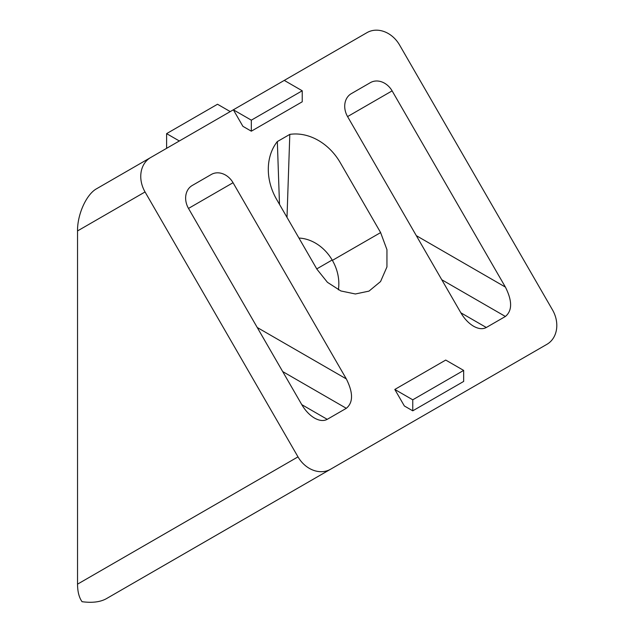 <?xml version="1.0" encoding="UTF-8"?>
<svg xmlns="http://www.w3.org/2000/svg" width="634" height="634" viewBox="0 0 634 634"><rect width="100%" height="100%" fill="white"/><g stroke="black" fill="none" stroke-linecap="round" stroke-linejoin="round"><path stroke-width="0.95" d="M106.163 598.797L330.583 469.223A26.993 22.039 -120 0 1 297.996 456.868L145.051 191.951A26.993 22.039 -120 0 1 150.638 157.549L96.614 188.742C86.414 194.281 77.316 214.395 77.53 230.934L77.53 584.16C77.586 591.712 79.091 597.561 82.055 601.698C92.112 603.037 100.148 602.07 106.163 598.797L546.928 344.317A26.993 22.039 -120 0 0 552.515 309.923L399.571 45.006A26.993 22.039 -120 0 0 366.983 32.643L233.36 109.793L242.901 126.325L251.326 131.19L251.326 120.167L302.228 90.781L284.262 80.399M195.026 547.491L242.529 520.07M338.374 289.825A40.497 33.063 60 0 0 332.39 260.392A40.497 33.063 60 0 0 298.947 238.059M394.816 389.45L404.365 405.982L412.758 410.824L412.758 399.808L463.66 370.414L445.726 360.064L394.816 389.45L412.758 399.808M277.327 141.556A52.194 42.613 60 0 0 268.309 170.181A52.194 42.613 60 0 0 276.59 199.338L317 269.315L327.437 282.32L340.854 290.958L355.381 293.978L368.996 291.117L380.558 281.551L386.938 266.946L386.946 249.661L380.614 232.591M279.491 204.354L277.335 141.572L289.809 134.384A52.194 42.613 60 0 1 340.22 162.597L380.63 232.583L332.39 260.392M150.638 157.549L233.36 109.793L251.326 120.167M486.31 327.493C482.759 329.411 478.519 328.991 473.582 326.233C468.645 323.285 464.405 318.807 460.855 312.8L486.31 327.493L505.393 316.469C512.343 310.684 512.343 300.888 505.393 287.083L392.113 90.868L347.575 116.585A17.998 14.693 -120 0 1 351.299 93.65L370.391 82.634A17.998 14.693 -120 0 1 392.113 90.868M460.855 312.8L347.575 116.585M327.231 419.336C323.681 421.245 319.441 420.825 314.504 418.068C309.566 415.127 305.326 410.65 301.776 404.635L327.231 419.336L346.322 408.312C353.265 402.527 353.265 392.731 346.322 378.918L233.043 182.711L188.496 208.428A17.998 14.693 -120 0 1 192.229 185.493L211.312 174.469A17.998 14.693 -120 0 1 233.043 182.711M301.776 404.635L188.496 208.428M546.928 344.317L322.658 473.804M211.312 174.469L192.157 185.532L211.312 174.469M370.391 82.634L351.228 93.697L370.391 82.634M287.004 217.359L289.809 134.368M230.237 111.592L217.517 104.245L166.607 133.631L166.607 148.332M179.335 140.978L166.607 133.631M251.326 131.19L302.228 101.797L302.228 90.781M412.758 410.824L463.66 381.438L463.66 370.414M316.754 268.903L332.168 260.003M145.051 191.951L77.53 230.934M77.53 584.16L297.996 456.868M282.693 371.572L346.322 408.312M257.238 327.493L346.322 378.918M441.763 279.737L505.393 316.469M416.316 235.65L505.393 287.083"/></g></svg>
